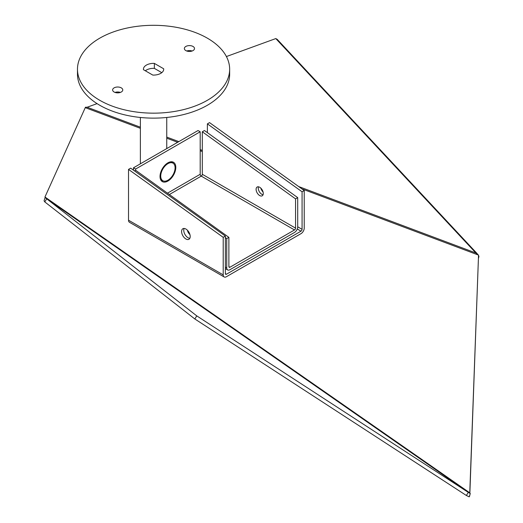 <?xml version="1.0" encoding="UTF-8"?>
<svg xmlns="http://www.w3.org/2000/svg" width="523" height="523" viewBox="0 0 523 523"><rect width="100%" height="100%" fill="white"/><g stroke="black" fill="none" stroke-linecap="round" stroke-linejoin="round"><path stroke-width="0.78" d="M260.807 188.117A6.086 3.517 -120 0 0 263.095 192.085M189.829 238.318A6.086 3.517 60 0 1 188.058 237.736A6.086 3.517 60 0 1 184.135 228.453M185.907 238.978A6.086 3.517 60 0 1 181.926 233.611A6.086 3.517 60 0 1 182.86 228.734A6.086 3.517 60 0 1 185.907 229.041A6.086 3.517 60 0 1 189.882 234.402A6.086 3.517 60 0 1 188.947 239.279A6.086 3.517 60 0 1 185.907 238.978M224.145 276.948L129.456 222.275A4.537 2.622 120 0 1 128.521 220.203L128.521 169.4L223.203 237.324L223.203 274.869A4.537 2.622 -60 0 0 224.145 276.948A4.537 2.622 -60 0 0 226.413 276.719L301.019 233.65A4.537 2.622 -60 0 0 304.229 228.093L304.229 190.542L302.072 191.784L207.389 123.866L207.389 132.639M226.413 274.235A1.497 0.863 -60 0 1 225.668 274.307A1.497 0.863 -60 0 1 225.361 273.627L226.413 274.235L301.019 231.166A1.497 0.863 -60 0 0 302.072 229.336L302.072 191.784M128.521 169.4L130.672 168.158L225.361 236.076L225.361 273.627M223.203 237.324L225.361 236.076M304.229 190.542L209.54 122.624L207.389 123.866M175.8 167.386A11.16 6.446 120 0 0 173.492 162.28A11.16 6.446 120 0 0 164.889 165.268A11.16 6.446 120 0 0 160.018 176.499A11.16 6.446 120 0 0 162.333 181.605A11.16 6.446 120 0 0 170.929 178.618A11.16 6.446 120 0 0 175.8 167.386M173.159 163.268A11.16 6.446 120 0 0 172.309 161.842M189.941 234.611A5.073 2.929 60 0 1 187.397 230.212M259.689 187.267A5.073 2.929 -120 0 0 257.153 187.018A5.073 2.929 -120 0 0 256.375 191.078A5.073 2.929 -120 0 0 259.689 195.55A5.073 2.929 -120 0 0 262.226 195.798A5.073 2.929 -120 0 0 263.004 191.738A5.073 2.929 -120 0 0 259.689 187.267M258.467 186.809A5.073 2.929 -120 0 0 261.84 194.308A5.073 2.929 -120 0 0 263.062 194.765M229.937 267.233A1.497 0.863 -60 0 1 229.192 267.305A1.497 0.863 -60 0 1 228.884 266.619L229.937 267.233L294.501 229.957A1.497 0.863 -60 0 0 295.554 228.126L295.554 198.864L202.303 131.77L202.303 174.29L295.554 228.126M225.361 237.612L226.734 238.599L226.734 267.861A4.537 2.622 -60 0 0 227.668 269.94A4.537 2.622 -60 0 0 229.937 269.718L294.501 232.441A4.537 2.622 -60 0 0 297.711 226.884L297.711 197.622L295.554 198.864M297.711 197.622L204.454 130.528L202.303 131.77M200.191 131.77L135.627 169.047L133.476 167.805L198.04 130.528L200.191 131.77L200.191 174.29A1.497 0.863 -120 0 0 201.244 176.12A1.497 0.863 120 0 0 202.303 174.29M134.509 170.91L135.627 170.263L228.884 237.357L228.884 266.619M226.734 238.599L228.884 237.357M161.359 180.808A11.16 6.446 120 0 0 163.019 180.827M133.476 167.805L133.476 170.171M135.627 169.047L135.627 170.263M469.87 492.986L478.538 255.106L469.765 492.81L44.958 197.008L85.458 107.222L85.511 107.738L140.373 128.312M45.109 197.531L44.775 198.563L45.109 197.531L46.717 198.825L44.769 201.904L194.831 318.971L196.779 315.892L46.717 198.825L468.314 492.398L196.779 315.892M466.359 495.477L469.223 496.85L470.275 493.581L468.314 492.398L466.359 495.477L194.831 318.971M470.275 493.581L469.765 492.81M469.223 496.85L469.765 495.791M44.769 201.904L44.056 200.799L44.775 198.563M226.407 56.549L275.798 38.571L475.891 253.001L298.646 186.541M140.373 127.2L87.145 107.241L97.069 103.626M275.798 38.571L277.229 39.369L477.322 253.799L475.891 253.001L478.538 255.106L301.902 188.875M478.538 258.087L478.944 256.525L478.538 255.459M87.145 107.241L85.458 107.222M115.014 92.427A5.073 2.929 180 0 1 120.382 92.427M121.284 87.871A5.073 2.929 0 0 0 115.753 87.236A5.073 2.929 0 0 0 112.622 89.943A5.073 2.929 0 0 0 114.112 92.009A5.073 2.929 0 0 0 119.636 92.643A5.073 2.929 0 0 0 122.768 89.943A5.073 2.929 0 0 0 121.284 87.871M186.744 51.012A5.073 2.929 180 0 1 192.111 51.012M193.013 46.455A5.073 2.929 0 0 0 187.489 45.821A5.073 2.929 0 0 0 184.358 48.528A5.073 2.929 0 0 0 185.842 50.594A5.073 2.929 0 0 0 191.372 51.234A5.073 2.929 0 0 0 194.504 48.528A5.073 2.929 0 0 0 193.013 46.455M99.762 100.292A76.083 43.925 0 0 0 182.677 109.817A76.083 43.925 0 0 0 229.649 69.232A76.083 43.925 0 0 0 207.363 38.172A76.083 43.925 0 0 0 124.448 28.647A76.083 43.925 0 0 0 77.476 69.232A76.083 43.925 0 0 0 99.762 100.292M77.476 69.232L77.476 74.201A76.083 43.925 0 0 0 99.762 105.267A76.083 43.925 0 0 0 182.677 114.785A76.083 43.925 0 0 0 229.649 74.201L229.649 69.232M163.679 68.781L154.35 63.394A10.146 5.858 0 0 0 143.42 69.232A10.146 5.858 0 0 0 143.446 69.69L152.775 75.07A10.146 5.858 0 0 0 163.706 69.232A10.146 5.858 0 0 0 163.679 68.781L163.679 69.69M161.79 72.658L154.35 68.363A10.146 5.858 0 0 0 145.335 70.775M154.35 63.394L154.35 68.363M167.909 163.66A10.146 5.858 120 0 0 161.28 172.603A10.146 5.858 120 0 0 162.836 180.729A10.146 5.858 120 0 0 167.909 180.226A10.146 5.858 120 0 0 174.538 171.289A10.146 5.858 120 0 0 172.982 163.156A10.146 5.858 120 0 0 167.909 163.66M162.45 180.886A13.186 7.616 0 0 0 162.784 180.696M297.273 229.002L301.019 231.166M128.521 220.203L223.203 274.869M297.711 226.812L302.072 229.336M169.354 194.53L201.244 176.12L294.501 229.957M225.361 267.07L226.734 267.861M200.191 174.29L167.471 193.177M202.303 151.533L200.191 150.742M177.663 142.289L166.752 138.203M202.303 150.421L200.191 149.624M178.833 141.615L166.752 137.085M227.668 269.94L225.361 268.606M160.515 179.389L162.836 180.729M166.752 117.466L166.752 148.591M140.373 117.466L140.373 163.817M170.655 161.816L172.982 163.156"/></g></svg>
